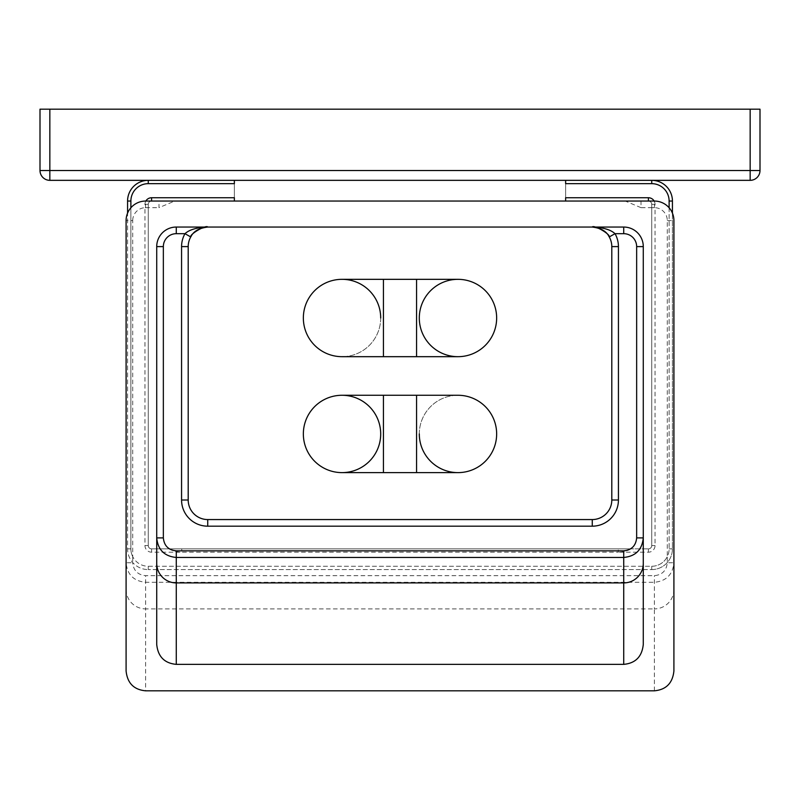 <?xml version="1.0" encoding="UTF-8"?>
<svg xmlns="http://www.w3.org/2000/svg" width="800" height="800" viewBox="0 0 800 800"><rect width="100%" height="100%" fill="white"/><g stroke="black" fill="none" stroke-linecap="round" stroke-linejoin="round"><path stroke-width="0.6" stroke-dasharray="4 3" d="M49.84 180.34A9.84 9.84 0 0 1 40 170.51L750.16 170.51L750.16 180.34L49.84 180.34L49.84 109.18L40 109.18M49.84 109.18L760 109.18M565.63 180.34L234.37 180.34L565.63 180.34L565.63 201.05L648.42 201.05A3.31 3.31 0 0 1 651.73 204.36L651.73 545.56L651.73 207.67L654.37 207.67A12.92 12.92 0 0 1 655.04 207.69L655.04 545.56A6.63 6.63 0 0 1 648.42 552.19L618.26 552.19A26.17 26.17 0 0 0 631 548.87L151.58 548.87A3.31 3.31 0 0 1 148.27 545.56L148.27 204.36A3.31 3.31 0 0 1 151.58 201.05L565.63 201.05L565.63 180.34L565.63 183.66L651.73 183.66A17.39 17.39 0 0 1 669.12 201.05L672.43 201.05A20.7 20.7 0 0 0 651.73 180.34M234.37 180.34L234.37 183.66L234.37 180.34L148.27 180.34L234.37 180.34L234.37 201.05L151.58 201.05L174.74 201.05L158.98 207.67L158.98 201.05L161.85 201.05M750.16 180.34A9.84 9.84 0 0 0 760 170.51L750.16 170.51L750.16 109.18M672.43 213.14L672.43 548.87A20.7 20.7 0 0 1 651.73 569.58L651.73 566.27A17.39 17.39 0 0 0 667.29 556.65L667.29 220.59A12.92 12.92 0 0 0 655.04 207.69L655.04 204.36L651.73 204.36L651.73 207.67L641.02 207.67L641.02 201.05L654.37 201.05L654.37 207.67M672.43 201.05L672.43 548.87A20.7 20.7 0 0 1 651.73 569.58L148.27 569.58L651.73 569.58L651.73 566.27L148.27 566.27A17.39 17.39 0 0 1 132.71 556.65L132.71 220.59L126.09 220.59L126.09 670.93M151.58 552.19L151.58 548.87A3.31 3.31 0 0 1 148.27 545.56A3.31 3.31 0 0 0 151.58 548.87L181.74 548.87L181.74 552.19L151.58 552.19A6.63 6.63 0 0 1 144.96 545.56L144.96 207.69A12.92 12.92 0 0 0 132.71 220.59M164.9 201.05L168.11 201.05M171.4 201.05L171.99 201.05M145.84 201.05A6.63 6.63 0 0 0 144.96 204.36L144.96 207.69A12.92 12.92 0 0 1 145.63 207.67L145.63 201.05L161.44 201.05M641.02 207.67L625.26 201.05L628.6 201.05M631.89 201.05L635.1 201.05M638.15 201.05L638.8 201.05M628.16 201.05L648.42 201.05A3.31 3.31 0 0 1 651.73 204.36A3.31 3.31 0 0 0 648.42 201.05L565.63 201.05L565.63 197.74M655.04 545.56L651.73 545.56A3.31 3.31 0 0 1 648.42 548.87A3.31 3.31 0 0 0 651.73 545.56A3.31 3.31 0 0 1 648.42 548.87A3.31 3.31 0 0 0 651.73 545.56L651.73 204.36A3.31 3.31 0 0 0 648.42 201.05L565.63 201.05M169 548.87A26.17 26.17 0 0 0 181.74 552.19L618.26 552.19L618.26 548.87L631 548.87M181.74 548.87L618.26 548.87M144.96 204.36L148.27 204.36L148.27 545.56L148.27 204.36A3.31 3.31 0 0 1 151.58 201.05A3.31 3.31 0 0 0 148.27 204.36L148.27 545.56A3.31 3.31 0 0 0 151.58 548.87L648.42 548.87L151.58 548.87M145.63 207.67L158.98 207.67M673.91 670.93L673.91 562.74C672.75 574.62 666.24 581.14 654.37 582.29L145.63 582.29C133.76 581.14 127.25 574.62 126.09 562.74L132.71 562.74L132.71 556.65A17.39 17.39 0 0 1 130.88 548.87L130.88 207.77M667.29 220.59L673.91 220.59L673.91 562.74L667.29 562.74C666.51 570.59 662.2 574.9 654.37 575.67L145.63 575.67C137.8 574.9 133.49 570.59 132.71 562.74M234.37 197.74L234.37 183.66L148.27 183.66L148.27 180.34A20.7 20.7 0 0 0 127.57 201.05L127.57 548.87A20.7 20.7 0 0 0 148.27 569.58A20.7 20.7 0 0 1 127.57 548.87L127.57 213.14M148.27 204.36A3.31 3.31 0 0 1 151.58 201.05L234.37 201.05M651.73 545.56L651.73 204.36M156.72 246.6A19.54 19.54 0 0 1 176.27 227.05L623.73 227.05A19.54 19.54 0 0 1 643.28 246.6M599.12 228.3A19.54 19.54 0 0 1 602.12 229.73M604.21 231.13A19.54 19.54 0 0 1 605.5 232.22M606.26 232.96A19.54 19.54 0 0 1 608.72 236.07M609.25 236.94A19.54 19.54 0 0 1 611.8 246.6L611.8 500.01A19.54 19.54 0 0 1 592.26 519.56L207.74 519.56A19.54 19.54 0 0 1 188.2 500.01L188.2 246.6A19.54 19.54 0 0 1 190.75 236.94M200.88 228.3A19.54 19.54 0 0 0 197.88 229.73M195.79 231.13A19.54 19.54 0 0 0 194.5 232.22M193.74 232.96A19.54 19.54 0 0 0 191.28 236.07M419.3 433.94A38.67 38.67 0 0 1 457.97 395.27A38.67 38.67 0 0 0 419.3 433.94A38.67 38.67 0 0 0 457.97 472.62A38.67 38.67 0 0 0 496.65 433.94M380.7 318A38.67 38.67 0 0 1 342.03 356.68A38.67 38.67 0 0 0 380.7 318A38.67 38.67 0 0 0 342.03 279.33A38.67 38.67 0 0 0 303.35 318M643.28 644.47L643.28 537.9M156.72 537.9L156.72 644.47M342.03 395.27A38.67 38.67 0 0 1 380.7 433.94A38.67 38.67 0 0 1 342.03 472.62M457.97 279.33A38.67 38.67 0 0 0 419.3 318A38.67 38.67 0 0 0 457.97 356.68M654.16 201.05A6.63 6.63 0 0 1 655.04 204.36M669.12 207.77L669.12 548.87A17.39 17.39 0 0 1 667.29 556.65L667.29 562.74M648.42 552.19L648.42 548.87M144.96 545.56L148.27 545.56M673.91 589.37A19.54 19.53 0 0 1 654.37 608.9L654.37 575.67M654.37 690.82L654.37 608.9L145.63 608.9L145.63 690.82M127.57 201.05L130.88 201.05L130.88 548.87L127.57 548.87L130.88 548.87A17.39 17.39 0 0 0 148.27 566.27L148.27 569.58L148.27 566.27L651.73 566.27A17.39 17.39 0 0 0 669.12 548.87L669.12 201.05M672.43 548.87L669.12 548.87L672.43 548.87M148.27 183.66A17.39 17.39 0 0 0 130.88 201.05M126.09 589.37A19.54 19.53 180 0 0 145.63 608.9L145.63 575.67M383.44 472.62L383.44 395.27M416.56 472.62L416.56 395.27M416.56 279.33L416.56 356.68M383.44 279.33L383.44 356.68M166.81 201.05L171.01 201.05M633.41 201.05L629.21 201.05"/><path stroke-width="1.2" d="M750.16 180.34A9.84 9.84 0 0 0 760 170.51L750.16 170.51L750.16 180.34L49.84 180.34A9.84 9.84 0 0 1 40 170.51L40 109.18L760 109.18L760 170.51L760 109.18M49.84 180.34L49.84 170.51L40 170.51L40 109.18M654.16 201.05A6.63 6.63 0 0 0 648.42 197.74L565.63 197.74L565.63 201.05M565.63 180.34L565.63 183.66L651.73 183.66A17.39 17.39 0 0 1 669.12 201.05L669.12 207.77M130.88 207.77L130.88 201.05A17.39 17.39 0 0 1 148.27 183.66L234.37 183.66L234.37 180.34M234.37 201.05L234.37 197.74L151.58 197.74L151.58 201.05M161.85 201.05L164.9 201.05M168.11 201.05L171.4 201.05M145.63 201.05L654.37 201.05A19.54 19.54 0 0 1 673.91 220.59L673.91 670.93C672.67 683.1 666.15 689.73 654.37 690.82L145.63 690.82C133.85 689.73 127.33 683.1 126.09 670.93L126.09 220.59A19.54 19.54 0 0 1 145.63 201.05A19.54 19.54 0 0 0 126.09 220.59M628.6 201.05L631.89 201.05M635.1 201.05L638.15 201.05M673.91 220.59A19.54 19.54 0 0 0 654.37 201.05M623.73 227.05A19.54 19.54 0 0 1 643.28 246.6L643.28 537.9C642.12 549.78 635.6 556.3 623.73 557.46L176.27 557.46C164.4 556.3 157.88 549.78 156.72 537.9L156.72 246.6A19.54 19.54 0 0 1 176.27 227.05L623.73 227.05L623.73 233.68A12.92 12.92 0 0 1 636.65 246.6L636.65 537.9C635.88 545.75 631.57 550.06 623.73 550.84L176.27 550.84C168.43 550.07 164.13 545.75 163.35 537.9L163.35 246.6A12.92 12.92 0 0 1 176.27 233.68L184.98 233.68L190.75 236.95C193.35 231.38 199.01 228.08 207.74 227.05A19.54 19.54 0 0 0 203.43 227.53M156.72 563.38A19.54 19.53 180 0 0 176.27 582.91L176.27 664.36L623.73 664.36C635.52 663.27 642.03 656.64 643.28 644.47L643.28 246.6L636.65 246.6M176.27 664.36C164.48 663.27 157.97 656.64 156.72 644.47L156.72 246.6L163.35 246.6M651.73 180.34L651.73 183.66L651.73 180.34A20.7 20.7 0 0 1 672.43 201.05L672.43 213.14M127.57 213.14L127.57 201.05A20.7 20.7 0 0 1 148.27 180.34L148.27 183.66M608.72 236.07A19.54 19.54 0 0 1 609.25 236.94C610.43 234.05 593.6 224.51 592.26 227.05A19.54 19.54 0 0 1 596.57 227.53M596.71 227.57A19.54 19.54 0 0 1 599.12 228.3M602.12 229.73A19.54 19.54 0 0 1 604.21 231.13M605.5 232.22A19.54 19.54 0 0 1 606.26 232.96M203.29 227.57A19.54 19.54 0 0 0 200.88 228.3M197.88 229.73A19.54 19.54 0 0 0 195.79 231.13M194.5 232.22A19.54 19.54 0 0 0 193.74 232.96M191.28 236.07A19.54 19.54 0 0 0 190.75 236.94C189.57 234.05 206.4 224.51 207.74 227.05C196.91 227.46 189.32 229.66 184.98 233.68A26.17 26.17 0 0 0 181.57 246.6L188.2 246.6A19.54 19.54 0 0 1 190.75 236.95M303.35 433.94A38.67 38.67 0 0 0 342.03 472.62A38.67 38.67 0 0 0 380.7 433.94A38.67 38.67 0 0 0 342.03 395.27A38.67 38.67 0 0 0 303.35 433.94A38.67 38.67 0 0 1 342.03 395.27L383.44 395.27L383.44 472.62L342.03 472.62A38.67 38.67 0 0 1 303.35 433.94M496.65 433.94A38.67 38.67 0 0 0 457.97 395.27A38.67 38.67 0 0 1 496.65 433.94A38.67 38.67 0 0 1 457.97 472.62A38.67 38.67 0 0 1 419.3 433.94M496.65 318A38.67 38.67 0 0 0 457.97 279.33A38.67 38.67 0 0 0 419.3 318A38.67 38.67 0 0 0 457.97 356.68A38.67 38.67 0 0 0 496.65 318A38.67 38.67 0 0 0 457.97 279.33L416.56 279.33L416.56 356.68L457.97 356.68A38.67 38.67 0 0 0 496.65 318M303.35 318A38.67 38.67 0 0 0 342.03 356.68A38.67 38.67 0 0 1 303.35 318A38.67 38.67 0 0 1 342.03 279.33A38.67 38.67 0 0 1 380.7 318M609.25 236.95L615.02 233.68C610.68 229.66 603.09 227.46 592.26 227.05C600.99 228.08 606.65 231.38 609.25 236.95A19.54 19.54 0 0 1 611.8 246.6L611.8 500.01A19.54 19.54 0 0 1 592.26 519.56L207.74 519.56A19.54 19.54 0 0 1 188.2 500.01L188.2 246.6M750.16 109.18L750.16 170.51L49.84 170.51L49.84 109.18M145.84 201.05A6.63 6.63 0 0 1 151.58 197.74M648.42 197.74L648.42 201.05M672.43 201.05L669.12 201.05M127.57 201.05L130.88 201.05M623.73 233.68L615.02 233.68A26.17 26.17 0 0 1 618.43 246.6L611.8 246.6M618.43 246.6L618.43 500.01A26.17 26.17 0 0 1 592.26 526.18L207.74 526.18A26.17 26.17 0 0 1 181.57 500.01L181.57 246.6M592.26 526.18L592.26 519.56M618.43 500.01L611.8 500.01M207.74 526.18L207.74 519.56M181.57 500.01L188.2 500.01M176.27 233.68L176.27 227.05M163.35 537.9L156.72 537.9M176.27 550.84L176.27 582.91L623.73 582.91L623.73 550.84M636.65 537.9L643.28 537.9M643.28 563.38A19.54 19.53 0 0 1 623.73 582.91L623.73 664.36M383.44 395.27L416.56 395.27L416.56 472.62L457.97 472.62M416.56 356.68L383.44 356.68L383.44 279.33L342.03 279.33M161.44 201.05L166.81 201.05M171.01 201.05L171.99 201.05M638.8 201.05L633.41 201.05M629.21 201.05L628.16 201.05M383.44 472.62L416.56 472.62M416.56 395.27L457.97 395.27M383.44 356.68L342.03 356.68M383.44 279.33L416.56 279.33"/></g></svg>
